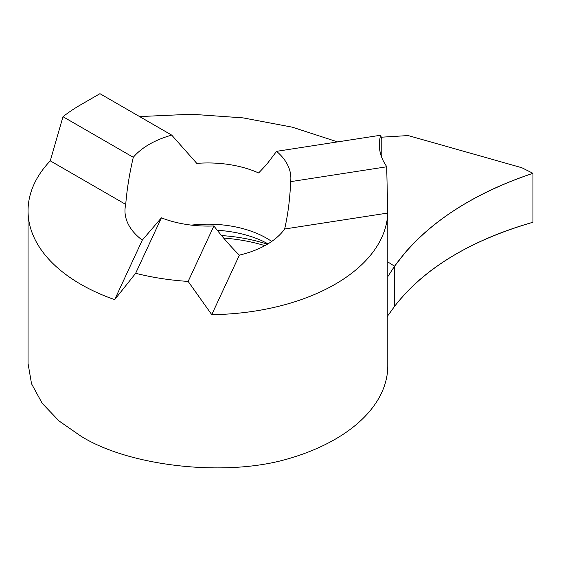 <?xml version="1.0" encoding="UTF-8"?>
<svg xmlns="http://www.w3.org/2000/svg" width="561" height="561" viewBox="0 0 561 561"><rect width="100%" height="100%" fill="white"/><g stroke="black" fill="none" stroke-linecap="round" stroke-linejoin="round"><path stroke-width="0.84" d="M28.05 363.514L31.535 383.766L42.18 403.303L59.087 420.995L80.735 436.03C128.287 466.065 223.187 476.983 285.416 459.571A179.871 103.848 0 0 0 387.784 365.863L387.784 205.543M171.722 135.117L99.949 93.68L80.735 104.774A179.871 103.848 0 0 0 62.979 116.709L50.266 160.846A179.871 103.848 0 0 0 28.05 210.838A179.871 103.848 0 0 0 80.735 284.266A179.871 103.848 0 0 0 114.682 299.644L142.305 240.129L161.393 217.843A82.937 47.881 0 0 0 213.881 225.964C222.696 237.394 231.195 247.12 239.379 255.143A82.937 47.881 0 0 0 284.658 229C288.003 214.323 289.995 198.538 290.64 181.645A82.937 47.881 0 0 0 290.857 178.202A82.937 47.881 0 0 0 276.58 151.337L266.566 164.562L258.649 172.956A82.937 47.881 0 0 0 196.792 163.384L171.722 135.117A82.937 47.881 0 0 0 133.294 157.304C129.444 173.707 126.926 189.408 125.727 204.414A82.937 47.881 0 0 0 124.977 210.838A82.937 47.881 0 0 0 142.305 240.129M290.64 181.645L386.697 166.785A179.871 103.848 0 0 0 386.634 166.463A99.928 57.692 180 0 1 379.327 144.801A99.928 57.692 180 0 1 380.709 135.229L276.58 151.337M62.979 116.709L133.294 157.304M50.266 160.846L125.727 204.414M161.393 217.843L135.65 273.298A179.871 103.848 0 0 0 188.145 281.419L213.881 225.964M386.697 166.785L387.749 213.054L284.658 229M381.775 157.508L381.775 139.107L380.709 135.229M135.65 273.298L114.682 299.644M239.379 255.143L211.756 314.658L188.145 281.419M211.756 314.658A179.871 103.848 0 0 0 387.749 213.054M139.605 116.576L191.504 114.241L243.004 117.873L292.302 127.179L337.589 141.898M387.784 276.657L394.558 266.223L387.784 261.91L394.558 266.223L394.558 306.383L394.558 266.223C423.885 225.536 470.02 194.569 532.95 173.307C501.983 183.573 474.669 196.645 451.002 212.521C433.492 224.281 418.485 237.331 405.975 251.665L394.558 266.223L394.558 306.383C412.433 282.989 437.377 263.13 469.375 246.812C488.652 236.994 509.844 228.811 532.95 222.261L532.95 173.307L532.95 222.261C470.055 240.508 423.927 268.544 394.558 306.383L387.49 316.152M381.214 137.214L408.163 135.566L521.842 167.732L532.95 173.307M271.706 241.447A82.937 47.881 0 0 0 266.566 238.194A82.937 47.881 0 0 0 191.392 225.129M267.394 244.217A120.068 69.319 0 0 0 221.539 235.564M268.067 243.811L262.134 240.837A87.565 50.56 0 0 0 217.254 230.269M264.904 245.634A122.053 70.469 0 0 0 223.636 238.067M28.05 364.678L28.05 210.838"/></g></svg>
